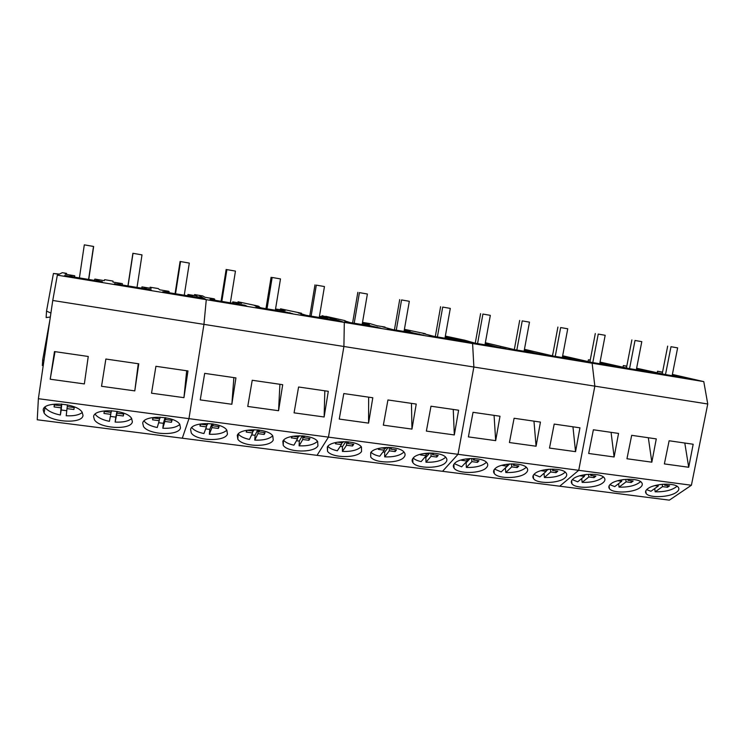<?xml version="1.0" encoding="UTF-8"?>
<svg xmlns="http://www.w3.org/2000/svg" width="745" height="745" viewBox="0 0 745 745"><rect width="100%" height="100%" fill="white"/><g stroke="black" fill="none" stroke-linecap="round" stroke-linejoin="round"><path stroke-width="1.12" d="M88.59 279.431L93.507 246.455L84.306 244.854L79.398 277.913M84.306 244.854L93.656 246.455L88.739 279.45M137.024 287.412L142.006 254.874L133.029 253.309L128.056 285.94M133.029 253.309L142.006 254.874M132.899 253.263L127.926 285.912M184.266 295.206L189.305 263.087L180.551 261.56L175.522 293.763M180.551 261.56L189.305 263.087M180.094 261.458L175.066 293.688M230.354 302.805L235.457 271.096L226.908 269.615L221.824 301.399M226.908 269.615L235.457 271.096M226.154 269.457L221.06 301.278M275.343 310.227L280.493 278.919L272.149 277.466L267.008 308.858M272.149 277.466L280.493 278.919M271.096 277.261L265.956 308.681M319.251 317.472L324.457 286.546L316.318 285.139L311.121 316.131M316.318 285.139L324.457 286.546M314.986 284.879L309.79 315.908M362.144 324.541L367.387 294.005L359.435 292.627L354.201 323.237M359.435 292.627L367.387 294.005M357.842 292.319L352.599 322.967M404.032 331.451L409.322 301.287L401.555 299.937L396.275 330.175M401.555 299.937L409.322 301.287M399.711 299.592L394.422 329.867M444.97 338.202L450.297 308.402L442.707 307.08L437.38 336.954M442.707 307.08L450.297 308.402M440.612 306.698L435.294 336.61M484.976 344.805L490.331 315.349L482.918 314.064L477.564 343.575M482.918 314.064L490.331 315.349M480.6 313.636L475.245 343.194M524.08 351.249L529.481 322.147L522.226 320.89L516.834 350.057M522.226 320.89L529.481 322.147M519.684 320.424L514.311 349.582M562.326 357.563L567.746 328.787L560.659 327.558L555.239 356.389M560.659 327.558L567.746 328.787M557.912 327.064L552.511 355.831M599.734 363.728L605.182 335.287L598.244 334.086L592.796 362.582M598.244 334.086L605.182 335.287M595.302 333.555L589.882 361.949M636.323 369.762L641.799 341.648L635.01 340.474L629.544 368.645M635.01 340.474L641.799 341.648M631.881 339.906L626.443 367.946M672.139 375.666L677.633 347.868L670.994 346.714L665.499 374.577M670.994 346.714L677.633 347.868M667.678 346.118L662.221 373.813M54.441 404.935L54.096 406.928L61.062 407.841L60.373 415.012C54.124 413.745 49.459 411.724 46.376 408.958L44.914 407.189M82.295 412.469C79.054 415.049 73.699 416.148 66.231 415.766L66.994 408.623L73.913 409.517L74.155 407.534L67.218 406.612L67.404 404.87M66.771 410.728L61.202 409.983L60.373 415.012M54.096 406.928L54.264 404.917L61.258 405.829L61.425 404.032M66.994 408.623L67.32 406.621M61.779 404.06L61.202 409.983M61.062 407.841L61.686 404.06M61.258 405.829L61.556 404.041M74.211 407.673L73.913 409.517M104.235 411.613L103.974 413.456L110.754 414.35L109.422 421.344C103.378 420.106 98.955 418.141 96.17 415.44L95.248 414.322M131.679 418.522C128.382 421.27 122.869 422.452 115.13 422.08L115.81 417.107L110.362 416.408M103.974 413.456L104.319 411.501L111.135 412.385L111.461 410.681M115.13 422.08L116.546 415.114L123.288 415.989L123.707 414.043L116.937 413.149L117.291 411.408M116.546 415.114L117.058 411.361M116.974 411.352L115.81 417.107M110.754 414.35L111.033 412.376M116.937 413.149L117.179 411.389M123.549 414.024L123.288 415.989M152.762 418.411L152.595 419.826L159.207 420.702L157.26 427.518C151.403 426.317 147.221 424.399 144.716 421.763L144.13 421.027M179.852 424.426C176.491 427.332 170.819 428.608 162.829 428.245L163.379 423.309L158.629 422.732M152.595 419.826L153.116 417.908L159.756 418.774L160.222 417.163M162.829 428.245L164.85 421.437L171.425 422.294L172.011 420.394L165.418 419.519L165.93 417.796M164.85 421.437L165.269 417.684M165.045 417.647L163.379 423.309M159.207 420.702L159.43 418.737M165.418 419.519L165.614 417.74M171.639 420.348L171.425 422.294M200.098 425.05L200.005 426.038L206.458 426.885L203.934 433.543C198.254 432.37 194.296 430.498 192.061 427.928L191.763 427.537M226.852 430.191C222.057 422.024 192.368 421.27 190.59 429.297L191.251 432.91C196.149 441.031 224.981 441.934 227.449 434.084L226.852 430.191C223.416 433.255 217.596 434.605 209.364 434.251L209.792 429.362L205.695 428.897M200.005 426.038L200.694 424.166L207.175 425.013L207.753 423.495M209.364 434.251L211.962 427.611L218.378 428.44L219.123 426.596L212.698 425.74L213.368 424.026M211.962 427.611L212.278 423.868M211.934 423.821L209.792 429.362M206.458 426.885L206.635 424.939M212.698 425.74L212.847 423.952M218.536 426.512L218.378 428.44M246.297 431.523L246.26 432.091L252.555 432.929L249.473 439.429C243.988 438.284 240.244 436.458 238.26 433.953M272.717 435.825C269.206 439.029 263.227 440.453 254.781 440.109L255.079 435.266L251.624 434.903M246.26 432.091L247.098 430.275L253.421 431.094L254.092 429.679M254.781 440.109L257.928 433.627L264.186 434.437L265.09 432.64L258.813 431.802L259.632 430.126M257.928 433.627L258.152 429.93M257.677 429.884L255.079 435.266M252.555 432.929L252.676 431.001M258.813 431.802L258.925 430.023M264.298 432.528L264.186 434.437M291.407 437.837L297.544 438.814L293.93 445.165C288.939 444.122 285.493 442.474 283.612 440.211M317.491 441.338C313.906 444.663 307.778 446.162 299.108 445.836L299.304 441.04L296.445 440.751M291.397 438.004L292.217 436.365M299.294 435.723L298.559 437.026L292.748 436.272M299.108 445.836L302.777 439.503L308.896 440.295L309.939 438.535L303.811 437.725L304.77 436.076M302.777 439.503L302.917 435.872M302.293 435.825L299.304 441.04M297.544 438.814L297.618 436.905M303.811 437.725L303.876 435.965M308.961 438.405L308.896 440.295M336.144 442.428L335.455 443.778L341.452 444.569L337.336 450.772C332.81 449.822 329.653 448.341 327.865 446.311M361.213 446.73C357.535 450.176 351.267 451.74 342.402 451.423L342.476 446.665L340.195 446.46M343.398 441.627L342.607 442.819L337.522 442.158M342.402 451.423L346.565 445.24L352.534 446.013L353.717 444.29L347.738 443.499L348.818 441.897M346.565 445.24L346.621 441.701M345.82 441.664L342.476 446.665M341.452 444.569L341.48 442.679M347.738 443.499L347.766 441.785M352.553 444.132L352.534 446.013M379.009 448.341L378.469 449.412L384.327 450.185L379.736 456.247C375.638 455.391 372.742 454.059 371.047 452.243M403.92 452.01C400.139 455.558 393.733 457.179 384.681 456.881L384.653 452.168L382.93 452.019M386.422 447.4L385.612 448.481L381.216 447.903M384.681 456.881L389.318 450.837L395.148 451.591L396.461 449.906L390.622 449.133L391.814 447.587M389.318 450.837L389.29 447.41M388.285 447.382L384.653 452.168M384.327 450.185L384.308 448.304M390.622 449.133L390.613 447.484M395.129 449.729L395.148 451.591M420.878 454.133L420.478 454.906L426.196 455.67L421.158 461.593C417.461 460.82 414.816 459.628 413.214 458.017M445.64 457.188C441.757 460.82 435.201 462.496 425.991 462.217L425.861 457.542L424.678 457.449M428.422 453.044L427.611 454.003L423.877 453.509M425.991 462.217L431.076 456.303L436.775 457.048L438.209 455.4L432.51 454.646L433.795 453.146M431.076 456.303L430.983 453.007M429.725 453.007L425.861 457.542M426.196 455.67L426.149 453.807M432.51 454.646L432.463 453.053M436.71 455.204L436.775 457.048M461.77 459.795L461.518 460.289L467.106 461.025L461.639 466.826L454.385 463.651M486.42 462.272C482.415 465.97 475.729 467.692 466.361 467.432L466.137 462.794L465.476 462.747M469.425 458.566L468.642 459.395L465.541 458.985M466.361 467.432L471.874 461.649L477.443 462.375L478.998 460.764L473.429 460.019L474.798 458.585M471.874 461.649L471.715 458.492M470.17 458.529L466.137 462.794M467.106 461.025L467.022 459.181M473.429 460.019L473.354 458.51M477.34 460.54L477.443 462.375M501.73 465.327L507.084 466.258L501.199 471.93L494.615 469.127M526.268 467.245C522.143 471.017 515.326 472.768 505.818 472.526L505.361 467.925M509.459 463.977L508.733 464.666L506.237 464.34M505.818 472.526L511.74 466.873L517.188 467.581L518.855 466.007L513.407 465.28L514.842 463.912M511.74 466.873L511.536 463.865M509.627 463.958L505.51 467.935M507.084 466.258L506.954 464.433M513.407 465.28L513.305 463.856M517.049 465.765L517.188 467.581M540.935 470.691L546.159 471.38L539.892 476.921L533.914 474.463M565.232 472.134C560.976 475.943 554.029 477.731 544.399 477.508L544.036 473.261M548.553 469.266L547.92 469.816L545.992 469.564L546.159 471.38M544.399 477.508L550.713 471.976L556.04 472.665L557.809 471.129L552.492 470.421L553.973 469.127M550.713 471.976L550.462 469.136M547.594 469.778L546.132 471.073M552.492 470.421L552.371 469.089M555.872 470.868L556.04 472.665M579.759 475.776L584.369 476.381L577.72 481.81L572.337 479.659M603.329 476.93C598.933 480.776 591.865 482.592 582.134 482.378L581.733 478.532M586.743 474.444L584.853 474.677M582.134 482.378L588.82 476.968L594.026 477.638L595.907 476.139L590.701 475.44L592.21 474.22M588.82 476.968L588.531 474.295M585.458 474.751L584.294 475.71M584.369 476.381L584.192 474.779M590.701 475.44L590.562 474.211M593.821 475.859L594.026 477.638M617.717 480.749L621.73 481.279L614.737 486.587L609.904 484.725M640.598 481.643C636.053 485.507 628.873 487.342 619.048 487.146L618.62 483.645M624.049 479.519L622.848 479.668M619.048 487.146L626.089 481.847L631.183 482.509L633.157 481.037L628.063 480.357L629.581 479.221M626.089 481.847L625.772 479.352M622.326 479.752L621.609 480.301M621.73 481.279L621.554 479.882M628.063 480.357L627.923 479.231M630.95 480.739L631.183 482.509M654.836 485.61L658.282 486.066L650.944 491.262L646.632 489.661M677.047 486.261C672.363 490.136 665.071 491.989 655.172 491.812L654.715 488.59M660.498 484.492L659.995 484.557M655.172 491.812L662.547 486.625L667.529 487.267L669.597 485.824L664.615 485.163L666.114 484.11M662.547 486.625L662.203 484.297M658.282 486.066L658.105 484.865M664.615 485.163L664.466 484.148M667.259 485.517L667.529 487.267M70.915 276.516L64.862 275.52L64.107 276.032L102.046 282.281L102.344 281.694L70.915 276.516L71.892 275.846L69.713 275.147L74.761 275.771L65.169 274.179L66.584 273.396L62.282 272.679L59.451 274.095L53.426 273.49L59.06 274.29L57.337 275.147L52.755 300.468L38.377 398.696L37.25 419.77L669.364 500.146L691.407 485.246L578.725 470.309L559.709 486.206L578.725 470.309L458.026 454.31L442.53 471.306L458.026 454.31L328.452 437.138L317.035 455.344L328.452 437.138L188.96 418.653L182.292 438.218L188.96 418.653L38.377 398.696M188.168 295.849L187.889 294.461L196.894 295.951L194.603 294.582L198.626 295.253L203.022 297.795L196.792 296.622L198.002 297.357L203.618 298.14L206.281 299.676L203.944 324.364L188.96 418.653L203.944 324.364L343.911 346.49L328.452 437.138L343.911 346.49L473.867 367.024L458.026 454.31L473.867 367.024L594.845 386.152L578.725 470.309L594.845 386.152L707.75 403.995L691.407 485.246M188.289 294.741L192.843 295.486L191.111 295.532L192.815 296.612L162.838 291.677L163.742 292.44L199.781 298.382L198.477 297.553L192.815 296.612M168.594 292.627L164.477 290.801L168.752 291.304L159.616 289.796L158.35 288.585L150.127 287.225L151.16 288.399L141.941 286.872L146.737 287.868L144.53 287.84L145.21 288.762L114.479 283.696L114.562 284.339L151.533 290.429L151.012 289.721L145.21 288.762M120.373 284.674L120.243 283.826L117.682 283.072L122.329 283.631L112.97 282.085L113.017 281.079L104.598 279.682L104.309 280.651L94.857 279.086L99.495 280.064L96.794 279.952L96.384 280.716M57.337 275.147L206.281 299.676L203.944 324.364L52.755 300.468M66.445 274.393L66.584 273.396M43.974 360.478L42.679 359.947L49.915 319.894M42.679 359.947L42.363 365.553L43.247 365.45M83.012 415.328L82.146 412.246C76.865 402.794 42.707 400.922 43.238 410.169L44.095 412.954C49.543 422.378 82.714 424.352 83.012 415.328M132.377 421.745L131.567 418.355C126.445 409.35 93.917 407.897 93.609 416.706L94.438 419.798C99.709 428.766 131.288 430.34 132.377 421.745M180.504 427.984L179.787 424.343C174.833 415.757 143.794 414.676 142.714 423.086L143.478 426.457C148.553 434.987 178.698 436.197 180.504 427.984M134.789 390.883L101.534 386.292L105.865 359.034L138.766 363.802L134.789 390.883L138.272 363.737M183.941 397.662L151.533 393.192L155.919 366.298L187.973 370.945L183.941 397.662L186.678 370.759M50.204 379.214L84.353 383.926L88.255 356.473L54.487 351.575L50.204 379.214L55.018 351.659M50.911 313.077L46.525 311.112L53.426 273.49M46.525 311.112L46.143 317.566L50.334 317.025M194.454 295.551L194.603 294.582M187.749 295.784L187.889 294.461M191.027 296.324L191.111 295.532M198.412 298.158L198.477 297.553M168.966 292.683L169.096 291.565M149.978 288.203L150.127 287.225M141.764 288.194L141.941 286.872M141.923 288.222L142.072 287.104M144.428 288.641L144.53 287.84M150.937 290.336L151.012 289.721M122.245 284.981L122.403 283.854M94.531 280.409L94.708 279.273M64.759 276.134L64.862 275.52M71.753 276.656L71.892 275.846M74.37 277.084L74.556 275.948M74.537 277.112L74.761 275.771M244.733 305.785L244.77 305.189L215.622 300.384L210.165 298.354L214.066 298.792L205.145 297.32L202.64 295.914L198.626 295.253L203.013 297.786L197.742 296.799L203.627 298.14L206.281 299.676L344.311 322.408L343.911 346.49L344.311 322.408L472.6 343.538L473.867 367.024L472.6 343.538L592.135 363.225L594.845 386.152L592.135 363.225L703.783 381.617L707.75 403.995M320.452 317.668L320.48 316.578L319.465 316.225L327.753 317.584L322.036 315.675L336.442 319.81L330.128 318.637L333.192 319.652L337.895 320.294L344.311 322.408L333.928 319.754L331.087 318.813L336.423 319.81L325.788 316.299L345.056 320.639M320.48 316.578L324.727 317.277L328.787 319.046L300.943 314.446L304.035 315.554L337.476 321.067L328.787 319.046M306.288 315.331L298.317 312.919L301.529 313.245L280.53 308.812L285.149 310.544L276.563 309.119L281.796 310.19L283.249 310.749L280.949 310.367L284.562 311.745L256.029 307.042L258.431 308.048L292.701 313.692L284.562 311.745M261.504 307.946L254.762 305.72L258.31 306.102L238.065 301.781L241.538 303.336L232.757 301.883L237.851 302.926L238.931 303.429L236.565 303.038L239.247 304.277M244.77 305.189L246.819 306.13L211.682 300.347L210.016 299.453L215.622 300.384M273.247 440.025L272.791 435.927C268.163 428.151 239.704 427.686 237.283 435.359L237.823 439.196C242.535 446.907 270.174 447.531 273.247 440.025M317.938 445.827L317.649 441.543C313.189 434.149 285.838 433.925 282.839 441.263L283.221 445.305C287.766 452.634 314.315 453.016 317.938 445.827M278.565 410.709L247.75 406.453L252.229 380.267L282.7 384.69L278.565 410.709L279.906 384.28M324.131 416.986L294.07 412.842L298.587 387L328.303 391.311L324.131 416.986L324.82 390.799M231.853 404.265L235.932 377.901L204.689 373.366L200.256 399.907L231.853 404.265L233.874 377.603M321.887 316.606L322.036 315.675M319.326 317.482L319.344 316.942M324.271 318.301L324.289 317.519M334.039 320.499L334.049 319.912M280.371 309.752L280.53 308.812M276.497 310.423L276.563 309.119M277.391 310.563L277.457 309.473M280.912 311.149L280.949 310.367M289.926 313.235L289.954 312.639M259.13 306.949L259.158 306.446M237.906 302.731L238.065 301.781M232.654 303.187L232.757 301.883M233.315 303.299L233.399 302.191M236.51 303.82L236.565 303.038M214.597 299.835L214.662 299.099M445.333 336.163L460.745 340.335L454.385 339.152L459.032 340.418L472.6 343.538L445.333 336.163M445.184 336.991L449.859 337.764L445.268 336.517M445.147 337.178L455.325 339.916L429.39 335.632L434.363 337.029L465.485 342.16L455.325 339.916M434.363 336.451L423.076 333.527L425.367 333.713L404.414 329.318M404.246 330.221L410.076 331.19L404.367 329.551M404.218 330.417L414.136 333.117L387.577 328.741L391.954 330.044L423.831 335.297L414.136 333.117M392.671 329.579L382.436 326.813L385.025 327.046L376.905 325.705L369.967 323.609L362.629 322.399L369.38 324.466L362.359 323.302M362.517 324.606L362.331 323.46M362.517 323.526L371.969 326.161L344.777 321.682L348.53 322.892L381.17 328.266L371.969 326.161M349.992 322.538L345.075 320.955M361.558 451.489L361.465 447.047C357.162 440.016 330.836 440.006 327.297 447.037L327.511 451.247C331.87 458.212 357.432 458.38 361.558 451.489M404.153 457.011C405.354 455.493 405.392 453.966 404.274 452.429C400.13 445.743 374.735 445.929 370.703 452.671L370.721 457.02C374.912 463.641 399.571 463.632 404.153 457.011M445.761 462.412C447.14 460.848 447.251 459.283 446.106 457.719C442.111 451.358 417.563 451.694 413.084 458.175C411.873 459.684 411.808 461.183 412.888 462.654C416.921 468.94 440.751 468.773 445.761 462.412M411.966 429.101L383.349 425.153L387.931 399.963L416.231 404.06L411.966 429.101L411.454 403.371M454.32 434.94L426.373 431.094L430.992 406.211L458.613 410.216L454.32 434.94L453.249 409.433M368.579 423.123L372.798 397.765L343.808 393.556L339.254 419.072L368.579 423.123L368.654 397.16M447.773 338.668L447.726 337.606M448.443 338.779L448.416 338.016M460.261 341.294L460.233 340.716M407.673 332.056L407.655 330.985M407.999 332.102L407.99 331.348M419.165 334.524L419.156 333.946M362.47 323.321L362.629 322.399M366.624 325.286L366.624 324.513M377.11 327.595L377.1 327.008M562.615 356.017L592.135 363.225L562.615 356.017M562.55 356.389L564.058 356.641L562.568 356.268M562.512 356.566L573.38 359.379L549.158 355.384L555.761 357.032L584.797 361.819L573.38 359.379M553.805 356.157L524.443 349.303M524.303 350.066L526.817 350.485L524.34 349.861M524.266 350.252L534.919 353.037L510.139 348.949L516.229 350.522L545.936 355.412L534.919 353.037M514.897 349.74L485.358 342.719M485.191 343.603L488.767 344.19L485.256 343.277M485.163 343.79L495.583 346.546L470.225 342.374L475.776 343.855L506.181 348.865L495.583 346.546M475.096 343.175L464.815 340.232L445.342 336.088M486.411 467.692C487.966 466.081 488.161 464.48 486.988 462.896C483.151 456.843 459.376 457.318 454.478 463.548C453.09 465.103 452.951 466.631 454.059 468.13C457.933 474.118 481.009 473.801 486.411 467.692M526.128 472.842C527.87 471.194 528.149 469.574 526.957 467.972C523.269 462.207 500.202 462.813 494.931 468.791C493.358 470.393 493.134 471.948 494.27 473.466C497.986 479.165 520.373 478.728 526.128 472.842M564.952 477.88C566.889 476.204 567.252 474.556 566.042 472.945C562.494 467.45 540.078 468.158 534.454 473.922C532.703 475.561 532.405 477.145 533.55 478.672C537.117 484.092 558.88 483.552 564.952 477.88M536.074 446.218L509.422 442.539L514.097 418.262L540.442 422.089L536.074 446.218L533.969 421.149M575.55 451.656L549.503 448.071L554.196 424.082L579.945 427.816L575.55 451.656L572.952 426.801M495.676 440.649L500.007 416.222L473.038 412.311L468.391 436.887L495.676 440.649L494.075 415.356M552.408 355.803L552.771 353.875M562.82 357.637L562.717 356.604M564.459 357.907L564.384 357.172M578.027 360.701L577.962 360.142M525.309 351.454L525.225 350.411M526.65 351.677L526.585 350.932M539.659 354.378L539.604 353.81M486.969 345.131L486.904 344.078M487.984 345.298L487.938 344.544M500.417 347.915L500.37 347.338M662.51 372.36L657.546 371.215L662.547 372.165M672.381 374.418L703.783 381.617M672.307 374.828L683.78 377.594L661.104 373.85L669.112 375.713L696.268 380.183L683.78 377.594M665.453 374.567L636.63 368.226M626.75 366.354L623.341 365.553L626.796 366.13M636.5 368.877L647.787 371.653L624.617 367.834L632.17 369.622L659.93 374.195L647.787 371.653M629.059 368.561L600.051 362.079M590.217 360.208L588.42 359.779L590.236 360.077M599.958 362.573L600.498 362.657L599.958 362.536M599.911 362.787L610.993 365.59L587.302 361.679L594.398 363.402L622.783 368.077L610.993 365.59M591.847 362.424L562.661 355.775M602.919 482.807C605.033 481.102 605.489 479.435 604.269 477.815C600.861 472.591 579.042 473.382 573.101 478.942C571.164 480.6 570.772 482.201 571.937 483.738C575.364 488.906 596.54 488.282 602.919 482.807M640.048 487.63C642.348 485.898 642.888 484.222 641.668 482.602C638.39 477.61 617.121 478.486 610.881 483.84C608.767 485.535 608.293 487.146 609.457 488.692C612.753 493.609 633.39 492.911 640.048 487.63M676.367 492.343C678.853 490.592 679.487 488.906 678.267 487.286C675.11 482.527 654.352 483.468 647.833 488.636C645.533 490.35 644.974 491.979 646.148 493.516C649.314 498.219 669.457 497.446 676.367 492.343M651.838 462.179L626.955 458.752L631.686 435.322L656.28 438.898L651.838 462.179L648.336 437.743M688.706 467.264L664.372 463.912L669.131 440.761L693.176 444.244L688.706 467.264L684.795 443.033M614.122 456.983L618.546 433.422L593.383 429.772L588.671 453.472L614.122 456.983L611.068 432.333M657.258 372.668L657.546 371.215M673.089 375.825L672.968 375.098M688.166 378.851L688.073 378.302M623.034 367.136L623.341 365.553M637.655 369.986L637.552 369.25M652.257 372.928L652.173 372.379M588.094 361.511L588.42 359.779M601.457 364.016L601.364 363.281M615.547 366.885L615.482 366.326M45.063 407.422L44.095 412.954M238.186 434.028L237.823 439.196M283.454 440.379L283.221 445.305M327.623 446.59L327.511 451.247M370.721 452.634L370.721 457.02M412.804 458.538L412.888 462.654M453.901 464.284L454.059 468.13M494.047 469.881L494.27 473.466M533.28 475.338L533.55 478.672M571.629 480.655L571.937 483.738M609.121 485.833L609.457 488.692M645.785 490.881L646.148 493.516"/></g></svg>
